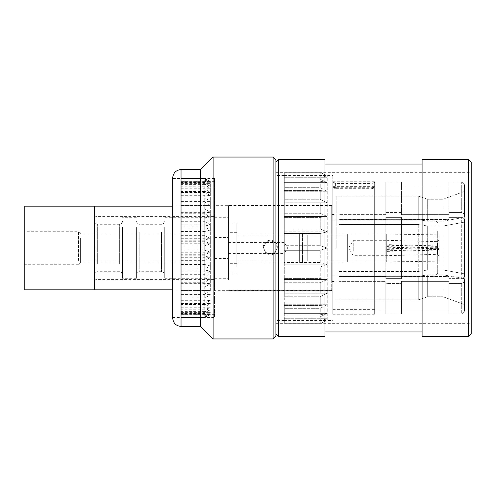 <?xml version="1.0" encoding="UTF-8"?>
<svg xmlns="http://www.w3.org/2000/svg" width="496" height="496" viewBox="0 0 496 496"><rect width="100%" height="100%" fill="white"/><g stroke="black" fill="none" stroke-linecap="round" stroke-linejoin="round"><path stroke-width="0.37" stroke-dasharray="2.48 1.86" d="M385.826 278.616L385.826 217.384L385.826 278.616L385.826 276.52L385.826 278.616L401.45 278.616L401.45 217.384L385.826 217.384L401.45 217.384L401.45 278.616L385.826 278.616M401.45 276.52L401.45 217.384L401.45 278.616L401.45 276.52L448.88 276.52L448.88 219.48L401.45 219.48L448.88 219.48L448.88 276.52L401.45 276.52M448.88 278.616L448.88 217.384L448.88 278.616L448.88 276.52L448.88 278.616L461.714 278.616L461.714 217.384L461.714 278.616L448.88 278.616M461.714 217.384L448.88 217.384L461.714 217.384L464.504 218.779L464.504 222.134L443.021 226.046L464.504 222.134L464.504 273.866L443.021 269.954L464.504 273.866L464.504 277.221L464.504 218.779L464.504 277.221L461.714 278.616L464.504 277.221L464.504 218.779L461.714 217.384M464.504 213.95L464.504 184.729L464.504 213.95L461.714 212.555L461.714 181.933L464.504 184.729L461.714 181.933L461.714 212.555L448.88 212.555L448.88 214.644L401.45 214.644L401.45 212.555L385.826 212.555L385.826 214.644L338.954 214.644L338.954 219.672L418.748 219.672L427.676 221.21L443.021 221.21L464.504 217.298L464.504 184.729L464.504 191.431L443.021 199.256L464.504 191.431L464.504 217.298L443.021 221.21L443.021 199.256L443.021 221.21L427.676 221.21L427.676 199.256L443.021 199.256L427.676 199.256L418.748 196.18L418.748 219.672L418.748 196.18L427.676 199.256L427.676 221.21L418.748 219.672L338.954 219.672L338.954 224.508L418.748 224.508L427.676 226.046L418.748 224.508L418.748 271.492L427.676 269.954L418.748 271.492L418.748 224.508L338.954 224.508L338.954 214.644L338.954 224.508L338.954 214.644L385.826 214.644L385.826 186.124L338.954 186.062L385.826 186.124L385.826 214.644L385.826 181.933L385.826 212.555L401.45 212.555L401.45 181.933L385.826 181.933L401.45 181.933L401.45 214.644L401.45 181.933L401.45 214.644L448.88 214.644L448.88 186.124L401.45 186.124L448.88 186.124L448.88 214.644L448.88 181.933L448.88 212.555L461.714 212.555L464.504 213.95L464.504 217.298L464.504 213.95M464.504 282.05L464.504 311.271L464.504 304.569L443.021 296.744L464.504 304.569L464.504 278.702L464.504 311.271L464.504 282.05L461.714 283.445L461.714 314.067L464.504 311.271L461.714 314.067L461.714 283.445L448.88 283.445L448.88 281.356L401.45 281.356L401.45 283.445L385.826 283.445L385.826 281.356L338.954 281.356L338.954 276.328L418.748 276.328L427.676 274.79L443.021 274.79L464.504 278.702L464.504 282.05L464.504 278.702L443.021 274.79L443.021 296.744L443.021 274.79L427.676 274.79L427.676 296.744L443.021 296.744L427.676 296.744L418.748 299.82L418.748 276.328L418.748 299.82L427.676 296.744L427.676 274.79L418.748 276.328L338.954 276.328L338.954 271.492L338.954 281.356L385.826 281.356L385.826 309.876L338.954 309.938L338.954 299.82L418.748 299.82L338.954 299.82L338.954 309.876L385.826 309.876L385.826 281.356L385.826 314.067L385.826 283.445L401.45 283.445L401.45 314.067L385.826 314.067L401.45 314.067L401.45 281.356L401.45 314.067L401.45 281.356L448.88 281.356L448.88 309.876L401.45 309.876L448.88 309.876L448.88 281.356L448.88 314.067L448.88 283.445L461.714 283.445L464.504 282.05M338.954 271.492L338.954 276.52L385.826 276.52L338.954 276.52L338.954 271.492L418.748 271.492L338.954 271.492M427.676 226.046L443.021 226.046L443.021 269.954L443.021 226.046L427.676 226.046L427.676 269.954L443.021 269.954L427.676 269.954L427.676 226.046M385.826 219.48L338.954 219.48L385.826 219.48M461.714 314.067L448.88 314.067L461.714 314.067M461.714 181.933L448.88 181.933L461.714 181.933M332.816 248L332.816 175.46L332.816 248M336.164 248L336.164 196.106L336.164 248M338.954 196.18L418.748 196.18L338.954 196.18L338.954 186.124L338.954 196.18M320.261 262.52L320.261 250.294L320.261 262.52L327.186 264.145L320.261 262.52L284.27 262.52L284.27 250.294L320.261 250.294L327.186 248L320.261 250.294L284.27 250.294L284.27 266.991L320.261 266.991L327.186 264.145L320.261 266.991L320.261 278.603L320.261 266.991L284.27 266.991L284.27 278.603L284.27 264.145L327.186 264.145L284.27 264.145L284.27 262.52L320.261 262.52M284.27 278.603L320.261 278.603L327.186 279.484L320.261 278.603L284.27 278.603L284.27 282.739L320.261 282.739L327.186 279.484L320.261 282.739L320.261 293.155L320.261 282.739L284.27 282.739L284.27 293.155L284.27 279.484L327.186 279.484L284.27 279.484L284.27 278.603M284.27 293.155L327.186 293.241L284.27 293.155L284.27 296.738L320.261 296.738L327.186 293.241L320.261 296.738L320.261 305.437L320.261 296.738L284.27 296.738L284.27 305.437L284.27 293.241L327.186 293.241L284.27 293.155M284.27 305.437L320.261 305.437L327.186 304.73L320.261 305.437L284.27 305.437L284.27 304.73L284.27 308.301L320.261 308.301L327.186 304.73L320.261 308.301L320.261 314.842L320.261 308.301L284.27 308.301L284.27 314.842L284.27 304.73L327.186 304.73L284.27 304.73L284.27 305.437M284.27 314.842L320.261 314.842L327.186 313.373L320.261 314.842L284.27 314.842L284.27 313.373L284.27 316.832L320.261 316.832L327.186 313.373L320.261 316.832L320.261 320.9L320.261 316.832L284.27 316.832L284.27 320.9L284.27 313.373L327.186 313.373L284.27 313.373L284.27 314.842M284.27 320.9L320.261 320.9L327.186 318.742L320.261 320.9L284.27 320.9L284.27 318.742L284.27 321.916L320.261 321.916L327.186 318.742L320.261 321.916L320.261 323.293L320.261 321.916L284.27 321.916L284.27 323.293L284.27 318.742L327.186 318.742L284.27 318.742L284.27 320.9M284.27 323.293L320.261 323.293L327.186 320.559L320.261 323.293L284.27 323.293L284.27 320.559L284.27 323.293M284.27 320.559L327.236 320.54L327.236 175.46L327.236 320.54L332.816 320.54M284.27 248L284.27 245.706L320.261 245.706L327.186 248L320.261 245.706L320.261 233.48L320.261 245.706L284.27 245.706L284.27 248L327.186 248L284.27 248L284.27 175.46L284.27 248M284.27 233.48L284.27 245.706L284.27 233.48L320.261 233.48L327.186 231.855L320.261 233.48L284.27 233.48L284.27 229.009L320.261 229.009L327.186 231.855L320.261 229.009L320.261 217.397L320.261 229.009L284.27 229.009L284.27 217.397L284.27 231.855L327.186 231.855L284.27 231.855L284.27 233.48M284.27 217.397L320.261 217.397L327.186 216.516L320.261 217.397L284.27 217.397L284.27 213.261L320.261 213.261L327.186 216.516L320.261 213.261L320.261 202.845L320.261 213.261L284.27 213.261L284.27 202.845L284.27 216.516L327.186 216.516L284.27 216.516L284.27 217.397M284.27 202.845L327.186 202.759L284.27 202.845L284.27 199.262L320.261 199.262L327.186 202.759L320.261 199.262L320.261 190.563L320.261 199.262L284.27 199.262L284.27 190.563L284.27 202.759L327.186 202.759L284.27 202.845M284.27 190.563L320.261 190.563L327.186 191.27L320.261 190.563L284.27 190.563L284.27 191.27L284.27 187.699L320.261 187.699L327.186 191.27L320.261 187.699L320.261 181.158L320.261 187.699L284.27 187.699L284.27 181.158L284.27 191.27L327.186 191.27L284.27 191.27L284.27 190.563M284.27 181.158L320.261 181.158L327.186 182.627L320.261 181.158L284.27 181.158L284.27 182.627L284.27 179.168L320.261 179.168L327.186 182.627L320.261 179.168L320.261 175.1L320.261 179.168L284.27 179.168L284.27 175.1L284.27 182.627L327.186 182.627L284.27 182.627L284.27 181.158M284.27 175.1L320.261 175.1L327.186 177.258L320.261 175.1L284.27 175.1L284.27 177.258L284.27 174.084L320.261 174.084L327.186 177.258L320.261 174.084L320.261 172.707L320.261 174.084L284.27 174.084L284.27 172.707L284.27 177.258L327.186 177.258L284.27 177.258L284.27 175.1M284.27 172.707L320.261 172.707L327.186 175.441L320.261 172.707L284.27 172.707L284.27 175.441L284.27 172.707M284.27 175.441L332.816 175.46M172.67 317.471L172.67 178.529L172.67 317.471L214.52 317.471L214.52 178.529L214.52 317.471M172.67 177.971L172.67 318.029M200.57 169.601L200.57 326.399M213.125 157.046L213.125 338.954M273.11 338.954L273.11 157.046M275.9 336.164L275.9 159.836M275.9 248L275.9 175.46L275.9 248M214.52 248L214.52 205.313L214.52 248M331.7 290.687L331.7 205.313L331.7 290.687L214.52 290.687M331.7 248L331.7 214.52L331.7 248M325.004 336.586L325.004 159.414M278.69 159.414L278.69 336.586M275.9 189.249L275.9 323.33L275.9 189.249M471.2 189.249L471.2 323.33L471.2 189.249M468.41 159.414L468.41 336.586M422.096 336.586L422.096 159.414M275.9 194.302L275.9 333.796L275.9 194.302M471.2 162.204L471.2 333.796M325.004 313.497L325.004 164.021L325.004 313.497M422.096 313.497L422.096 164.021L422.096 313.497M204.755 282.249L204.755 290.532L210.298 290.557L204.755 294.066L204.755 301.022L210.298 300.303L204.755 303.874L204.755 309.2L210.298 307.768L204.755 311.234L204.755 314.7L210.298 312.616L204.755 315.834L204.755 317.279L210.298 314.644L204.755 317.471L204.755 316.839L210.298 313.757L204.755 316.07L204.755 313.385L210.298 309.994L204.755 311.693L204.755 307.074L210.298 303.527L204.755 304.532L204.755 298.183L210.298 294.63L204.755 294.897L204.755 287.097L210.298 283.693L204.755 283.216L204.755 274.3L210.298 271.2L204.755 269.998L204.755 260.357L210.298 257.691L204.755 255.818L204.755 245.873L210.298 243.759L204.755 241.298L204.755 231.483L210.298 230.014L204.755 227.063L204.755 217.812L210.298 217.05L204.755 213.751L204.755 205.468L210.298 205.443L204.755 201.934L204.755 194.978L210.298 195.697L204.755 192.126L204.755 186.8L210.298 188.232L204.755 184.766L204.755 181.3L210.298 183.384L204.755 180.166L204.755 178.721L210.298 181.356L204.755 178.529L204.755 179.161L210.298 182.243L204.755 179.93L204.755 182.615L210.298 186.006L204.755 184.307L204.755 188.926L210.298 192.473L204.755 191.468L204.755 197.817L210.298 201.37L204.755 201.103L204.755 208.903L210.298 212.307L204.755 212.784L204.755 221.7L210.298 224.8L204.755 226.002L204.755 235.643L210.298 238.309L204.755 240.182L204.755 250.127L210.298 252.241L204.755 254.702L204.755 264.517L210.298 265.986L204.755 268.937L204.755 278.188L210.298 278.95L204.755 282.249L181.04 282.249L181.04 290.532L204.755 290.532M181.04 282.249L181.04 278.188L204.755 278.188M181.04 278.95L210.298 278.95M204.755 268.937L181.04 268.937L181.04 278.188M181.04 268.937L181.04 264.517L204.755 264.517M181.04 265.986L210.298 265.986M204.755 254.702L181.04 254.702L181.04 264.517M181.04 254.702L181.04 250.127L204.755 250.127M181.04 252.241L210.298 252.241M204.755 240.182L181.04 240.182L181.04 250.127M181.04 240.182L181.04 235.643L204.755 235.643M181.04 238.309L210.298 238.309M204.755 226.002L181.04 226.002L181.04 235.643M181.04 226.002L181.04 221.7L204.755 221.7M181.04 224.8L210.298 224.8M204.755 212.784L181.04 212.784L181.04 221.7M181.04 212.784L181.04 208.903L204.755 208.903M181.04 212.307L210.298 212.307M204.755 201.103L181.04 201.103L181.04 208.903M181.04 201.103L181.04 197.817L204.755 197.817M181.04 201.37L210.298 201.37M204.755 191.468L181.04 191.468L181.04 197.817M181.04 191.468L181.04 188.926L204.755 188.926M181.04 192.473L210.298 192.473M204.755 184.307L181.04 184.307L181.04 188.926M181.04 184.307L181.04 186.006L181.04 182.615L204.755 182.615M181.04 186.006L210.298 186.006M204.755 179.93L181.04 179.93L181.04 182.615M181.04 179.93L181.04 182.243L181.04 179.161L204.755 179.161M181.04 182.243L210.298 182.243M204.755 180.166L181.04 180.166L181.04 178.721L181.04 181.356L181.04 178.529L204.755 178.529L181.04 178.529L181.04 179.161M181.04 178.721L204.755 178.721M181.04 181.356L210.298 181.356M181.04 180.166L181.04 183.384L181.04 181.3L204.755 181.3M181.04 183.384L210.298 183.384M204.755 184.766L181.04 184.766L181.04 181.3M181.04 184.766L181.04 188.232L181.04 186.8L204.755 186.8M181.04 188.232L210.298 188.232M204.755 192.126L181.04 192.126L181.04 186.8M181.04 192.126L181.04 195.697L181.04 194.978L204.755 194.978M181.04 195.697L210.298 195.697M204.755 201.934L181.04 201.934L181.04 194.978M181.04 201.934L181.04 205.468L204.755 205.468M181.04 205.443L210.298 205.443M204.755 213.751L181.04 213.751L181.04 205.468M181.04 213.751L181.04 217.812L204.755 217.812M181.04 217.05L210.298 217.05M204.755 227.063L181.04 227.063L181.04 217.812M181.04 227.063L181.04 231.483L204.755 231.483M181.04 230.014L210.298 230.014M204.755 241.298L181.04 241.298L181.04 231.483M181.04 241.298L181.04 245.873L204.755 245.873M181.04 243.759L210.298 243.759M204.755 255.818L181.04 255.818L181.04 245.873M181.04 255.818L181.04 260.357L204.755 260.357M181.04 257.691L210.298 257.691M204.755 269.998L181.04 269.998L181.04 260.357M181.04 269.998L181.04 274.3L204.755 274.3M181.04 271.2L210.298 271.2M204.755 283.216L181.04 283.216L181.04 274.3M181.04 283.216L181.04 287.097L204.755 287.097M181.04 283.693L210.298 283.693M204.755 294.897L181.04 294.897L181.04 287.097M181.04 294.897L181.04 298.183L204.755 298.183M181.04 294.63L210.298 294.63M204.755 304.532L181.04 304.532L181.04 298.183M181.04 304.532L181.04 307.074L204.755 307.074M181.04 303.527L210.298 303.527M204.755 311.693L181.04 311.693L181.04 307.074M181.04 311.693L181.04 309.994L181.04 313.385L204.755 313.385M181.04 309.994L210.298 309.994M204.755 316.07L181.04 316.07L181.04 313.385M181.04 316.07L181.04 313.757L181.04 316.839L204.755 316.839M181.04 313.757L210.298 313.757M204.755 315.834L181.04 315.834L181.04 317.279L181.04 314.644L181.04 317.471L204.755 317.471L181.04 317.471L181.04 316.839M181.04 317.279L204.755 317.279M181.04 314.644L210.298 314.644M181.04 315.834L181.04 312.616L181.04 314.7L204.755 314.7M181.04 312.616L210.298 312.616M204.755 311.234L181.04 311.234L181.04 314.7M181.04 311.234L181.04 307.768L181.04 309.2L204.755 309.2M181.04 307.768L210.298 307.768M204.755 303.874L181.04 303.874L181.04 309.2M181.04 303.874L181.04 300.303L181.04 301.022L204.755 301.022M181.04 300.303L210.298 300.303M204.755 294.066L181.04 294.066L181.04 301.022M214.52 272.168L214.52 216.616L214.52 272.168M214.52 290.544L214.52 181.319L214.52 290.544M181.04 215.772L181.04 289.85L181.04 215.772M94.55 215.772L94.55 289.85L94.55 215.772M181.04 294.066L181.04 290.532M94.55 268.919L94.55 215.214L94.55 268.919M95.945 272.168L95.945 216.616L95.945 272.168M210.335 290.544L210.335 181.319L210.335 290.544M181.04 290.557L210.298 290.557M331.7 279.564L331.7 205.592L331.7 279.564M228.47 279.564L228.47 205.592L228.47 279.564M331.7 227.236L331.7 275.9L331.7 227.236M228.47 266.687L228.47 222.89L228.47 266.687M434.93 229.369L434.93 275.9L434.93 229.369M437.72 231.229L437.72 273.11L437.72 231.229M437.72 238.681L437.72 261.95L437.72 238.681M236.84 257.319L236.84 234.05L236.84 257.319M236.84 266.687L236.84 222.89L236.84 266.687M439.115 250.052L439.115 261.113L439.115 247.609L386.719 248.794L386.719 249.395L386.719 245.229L439.115 246.431L439.115 245.948L386.719 244.627L386.719 245.229L386.719 240.331L386.719 247.206L386.719 234.05L386.719 261.95L386.719 251.373L439.115 250.052L439.115 249.569L437.441 249.457L437.441 254.324L437.441 248.291L386.719 249.395L386.719 255.676L386.719 250.771L437.441 249.457M437.441 246.543L437.441 241.676L439.115 240.052L439.115 247.907L386.719 246.605L386.719 251.373L386.719 247.206L439.115 248.391L439.115 234.887L439.115 245.948M439.115 247.609L439.115 249.569M299.646 234.943L299.646 261.113L299.646 234.943M236.84 261.057L236.84 234.887L236.84 261.057M270.32 253.909C274.393 253.276 276.718 250.895 277.295 246.779C277.301 238.148 263.345 238.154 263.345 246.779C263.934 250.883 266.259 253.258 270.32 253.909M236.84 249.432L236.84 232.655L236.84 249.432M228.47 249.432L228.47 232.655L228.47 249.432M228.47 242.445L228.47 253.58L228.47 242.445M228.47 242.42L266.11 242.42L263.345 247.479L266.135 253.555L274.505 253.555L277.295 247.479L274.53 242.42L284.27 242.42L284.27 253.58L284.27 242.42L287.624 248L284.27 253.58L228.47 253.58M266.135 242.445L274.505 242.445A6.975 6.944 180 0 0 266.135 242.445M299.646 262.998L299.646 232.934L299.646 262.998M302.572 262.998L302.572 232.934L302.572 262.998M307.762 261.057L307.762 234.887L307.762 261.057M347.659 261.057L347.659 234.887L347.659 261.057M347.659 261.888L347.659 234.05L347.659 261.888M439.115 240.052L439.115 246.431M439.115 247.907L439.115 248.391M439.115 248.093L437.441 248.291M386.719 240.331L437.441 241.676L437.441 247.709M353.239 250.771L353.239 240.324L353.239 250.771M274.505 253.555A6.975 6.944 180 0 1 266.135 253.555M214.52 250.468L214.52 237.534L214.52 250.468M228.47 250.468L228.47 237.534L228.47 250.468M214.52 255.242L214.52 217.31L214.52 255.242M228.47 255.242L228.47 217.31L228.47 255.242M332.816 189.044L332.816 309.38L332.816 186.62L332.816 187.271L335.606 187.736L371.876 187.736L374.666 187.271L374.666 309.38L374.666 189.044L371.876 188.331L335.606 188.331L332.816 189.044L332.816 184.264L332.816 314.266L332.816 187.271M332.816 184.264L335.606 183.557L371.876 183.557L374.666 184.264L374.666 314.266L374.666 181.734L374.666 182.491L371.876 182.968L371.876 187.736M332.816 182.491L335.606 182.968L371.876 182.968M374.666 182.491L374.666 187.271M374.666 184.264L374.666 189.044M122.45 227.503L122.45 278.69L122.45 227.503M136.4 227.503L136.4 278.69L136.4 227.503M24.8 206.15L24.8 289.85M24.8 260.462L24.8 231.26L24.8 260.462M94.55 265.701L94.55 221.495L94.55 265.701M122.45 230.299L122.45 274.505L122.45 230.299M164.3 230.299L164.3 274.505L164.3 230.299M164.3 227.503L164.3 278.69L164.3 227.503M136.4 230.299L136.4 274.505L136.4 230.299M208.94 265.701L208.94 221.495L208.94 265.701M208.94 237.615L208.94 261.95L208.94 237.615M204.755 268.497L204.755 217.31L204.755 268.497M80.6 238.681L80.6 261.95L80.6 238.681M78.504 260.462L78.504 231.26L78.504 260.462M80.6 238.216L80.6 262.651L80.6 238.216M181.04 169.601L181.04 326.399M371.876 183.557L371.876 188.331M335.606 183.557L335.606 188.331M335.606 182.968L335.606 187.736M119.66 263.841L119.66 224.285L119.66 263.841M97.34 263.841L97.34 224.285L97.34 263.841M139.19 232.159L139.19 271.715L139.19 232.159M161.51 232.159L161.51 271.715L161.51 232.159M338.954 186.062L332.816 186.062M338.954 309.938L332.816 309.938M336.164 299.894L338.954 299.894M336.164 196.106L338.954 196.106M284.27 175.46L275.9 175.46M284.27 320.54L275.9 320.54M331.7 205.313L214.52 205.313M331.7 281.48L336.164 281.48M331.7 214.52L336.164 214.52M214.52 178.529L172.67 178.529M275.9 323.33L471.2 323.33M275.9 172.67L471.2 172.67M181.04 206.15L172.67 206.15M181.04 289.85L172.67 289.85M94.55 280.786L95.945 279.384L214.52 279.384M94.55 215.214L95.945 216.616L214.52 216.616M214.52 181.319L210.335 181.319L204.755 178.529M214.52 314.681L210.335 314.681L204.755 317.471M331.7 205.592L228.47 205.592M331.7 290.408L228.47 290.408M437.72 222.89L434.93 220.1L331.7 220.1M437.72 273.11L434.93 275.9L331.7 275.9M437.72 234.05L236.84 234.05M437.72 261.95L236.84 261.95M236.84 222.89L228.47 222.89M236.84 273.11L228.47 273.11M439.115 261.113L386.719 261.95L347.659 261.95M236.84 261.113L299.646 261.113M236.84 234.887L299.646 234.887M236.84 232.655L228.47 232.655M236.84 263.345L228.47 263.345M299.646 263.066L302.572 263.066L307.762 261.113L347.659 261.113M299.646 232.934L302.572 232.934L307.762 234.887L347.659 234.887M347.659 234.05L386.719 234.05L439.115 234.887M439.115 255.948L437.441 254.324L386.719 255.676L353.239 255.676L348.632 248L353.239 240.324L386.719 240.324M263.345 246.779L263.345 247.479M277.295 246.779L277.295 247.479M214.52 258.459L228.47 258.459M214.52 237.534L228.47 237.534M214.52 278.69L228.47 278.69M214.52 217.31L228.47 217.31M332.816 309.38L374.666 309.38M332.816 186.62L374.666 186.62M332.816 314.266L374.666 314.266M332.816 181.734L374.666 181.734M136.4 217.31L122.45 217.31M136.4 278.69L122.45 278.69M122.45 221.495C122.27 223.206 121.34 224.136 119.66 224.285L97.34 224.285C95.66 224.136 94.73 223.206 94.55 221.495M122.45 274.505C122.27 272.794 121.34 271.864 119.66 271.715L97.34 271.715C95.66 271.864 94.73 272.794 94.55 274.505M164.3 221.495C164.12 223.206 163.19 224.136 161.51 224.285L139.19 224.285C137.51 224.136 136.58 223.206 136.4 221.495M164.3 274.505C164.12 272.794 163.19 271.864 161.51 271.715L139.19 271.715C137.51 271.864 136.58 272.794 136.4 274.505M208.94 221.495L204.755 217.31L164.3 217.31M208.94 274.505L204.755 278.69L164.3 278.69M80.6 261.95L208.94 261.95M80.6 234.05L208.94 234.05M80.6 233.356L78.504 231.26L24.8 231.26M78.511 264.74L24.8 264.74M80.6 262.651L78.504 264.74"/><path stroke-width="0.74" d="M172.67 248L172.67 177.971C173.216 172.844 176.006 170.054 181.04 169.601L181.04 326.399C176.006 325.946 173.216 323.156 172.67 318.029L172.67 248M181.04 326.399L200.57 326.399L200.57 169.601L181.04 169.601M213.125 248L213.125 157.046L273.11 157.046L273.11 338.954L213.125 338.954L213.125 248M273.11 157.046L275.9 159.836L275.9 336.164L273.11 338.954M278.69 317.087L278.69 159.414L325.004 159.414L325.004 336.586L278.69 336.586L278.69 317.087M468.41 192.56L468.41 159.414L422.096 159.414L422.096 336.586L468.41 336.586L468.41 192.56M471.2 333.789L471.2 162.204L468.41 159.414M172.67 289.85L24.8 289.85L24.8 206.15L94.55 206.15L94.55 289.85L94.55 206.15L172.67 206.15M200.57 326.399L213.125 338.954M200.57 169.601L213.125 157.046M325.004 331.979L422.096 331.979M325.004 164.021L422.096 164.021M275.9 333.796L278.69 336.586M275.9 162.204L278.69 159.414M471.2 333.796L468.41 336.586"/></g></svg>
